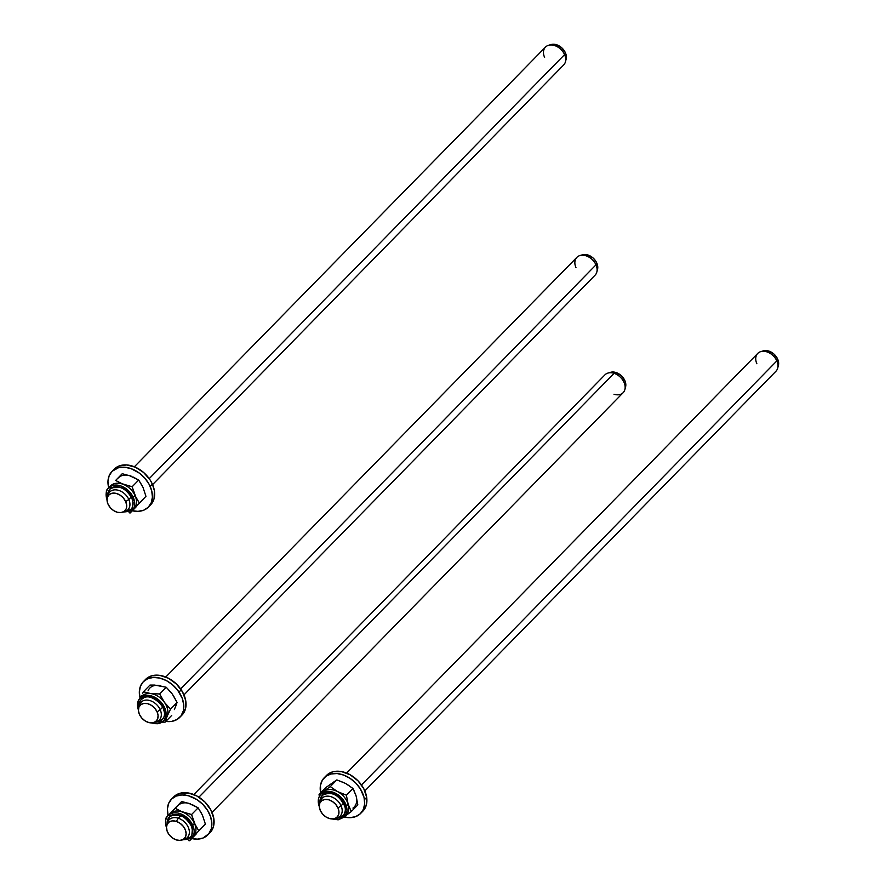 <?xml version="1.0" encoding="UTF-8"?>
<svg xmlns="http://www.w3.org/2000/svg" width="885" height="885" viewBox="0 0 885 885"><rect width="100%" height="100%" fill="white"/><g stroke="black" fill="none" stroke-linecap="round" stroke-linejoin="round"><path stroke-width="1.33" d="M152.585 484.615L563.701 64.926A12.744 9.138 -135.6 0 0 564.586 54.604L149.222 478.641L564.586 54.604L565.404 52.768A11.284 8.098 -135.6 0 0 551.189 44.527L548.545 45.29A12.744 9.138 44.4 0 1 564.586 54.604A12.744 9.138 -135.6 0 0 545.492 47.093L134.376 466.771M544.596 57.414A12.744 9.138 44.4 0 1 548.545 45.29M107.727 496.485A12.744 9.138 44.4 0 1 109.718 491.96A12.744 9.138 44.4 0 1 128.812 499.472L131.268 496.961L128.812 499.472A12.744 9.138 -135.6 0 0 117.561 490.08A12.744 9.138 -135.6 0 0 107.981 495.047L107.262 497.702A11.284 8.098 44.4 0 1 115.758 493.299A11.284 8.098 44.4 0 1 125.714 501.629L128.812 499.472L125.714 501.629L126.699 505.435L126.179 508.853L124.243 511.364L121.19 512.581L117.473 512.315L113.656 510.612L110.337 507.736L108.014 504.107A11.284 8.098 44.4 0 1 107.262 497.702M108.014 504.107L107.03 500.302L107.55 496.883L109.486 494.372L112.539 493.155L116.256 493.421L120.072 495.124L123.391 498.001L125.714 501.629A11.284 8.098 44.4 0 1 122.219 512.36A11.284 8.098 44.4 0 1 108.014 504.107M122.219 512.36L124.862 511.585A12.744 9.138 -135.6 0 0 128.812 499.472A12.744 9.138 44.4 0 1 127.927 509.793A12.744 9.138 44.4 0 1 123.435 511.873M564.586 54.604A12.744 9.138 44.4 0 1 565.427 61.839L566.146 59.173A11.284 8.098 -135.6 0 0 565.404 52.768L564.586 54.604M565.858 60.003L566.378 56.585L565.404 52.768L561.51 47.591L555.935 44.571L550.581 44.737M364.841 790.924L775.957 371.235A12.744 9.138 -135.6 0 0 776.842 360.914L361.478 784.951L776.842 360.914L777.661 359.089A11.284 8.098 -135.6 0 0 763.445 350.836L760.801 351.61A12.744 9.138 44.4 0 1 776.842 360.914A12.744 9.138 -135.6 0 0 757.748 353.403L346.632 773.092M756.852 363.724A12.744 9.138 44.4 0 1 760.801 351.61M319.983 802.795A12.744 9.138 44.4 0 1 321.974 798.27A12.744 9.138 44.4 0 1 341.068 805.781L343.524 803.281L341.068 805.781A12.744 9.138 -135.6 0 0 329.817 796.389A12.744 9.138 -135.6 0 0 320.237 801.356L319.518 804.022A11.284 8.098 44.4 0 1 328.014 799.62A11.284 8.098 44.4 0 1 337.981 807.939L341.068 805.781L337.981 807.939L338.955 811.744L338.435 815.162L336.499 817.674L333.446 818.89L329.729 818.625L325.912 816.921L322.594 814.045L320.27 810.428A11.284 8.098 44.4 0 1 319.518 804.022M320.27 810.428L319.286 806.611L319.806 803.193L321.742 800.682L324.795 799.476L328.512 799.73L332.329 801.434L335.647 804.321L337.981 807.939A11.284 8.098 44.4 0 1 334.475 818.669A11.284 8.098 44.4 0 1 320.27 810.428M334.475 818.669L337.119 817.906A12.744 9.138 -135.6 0 0 341.068 805.781A12.744 9.138 44.4 0 1 340.183 816.103A12.744 9.138 44.4 0 1 335.692 818.183M776.842 360.914A12.744 9.138 44.4 0 1 777.683 368.149L778.402 365.494A11.284 8.098 -135.6 0 0 777.661 359.089L776.842 360.914M778.125 366.313L778.634 362.894L777.661 359.089L773.767 353.9L768.191 350.88L762.837 351.046M212.024 812.386L623.128 392.708A12.744 9.138 -135.6 0 0 623.914 382.132A12.744 9.138 -135.6 0 0 614.079 373.337L198.893 797.175L614.079 373.337L616.026 372.53A11.284 8.098 -135.6 0 0 610.617 372.297L607.973 373.072A12.744 9.138 44.4 0 1 614.079 373.337A12.744 9.138 -135.6 0 0 604.92 374.864L193.815 794.553M167.165 824.256A12.744 9.138 44.4 0 1 169.146 819.731A12.744 9.138 44.4 0 1 178.294 818.205L180.817 815.627L178.294 818.205A12.744 9.138 -135.6 0 0 167.42 822.829L166.701 825.484A11.284 8.098 44.4 0 1 176.336 821.391L178.294 818.205L176.336 821.391L180.109 823.304L183.295 826.347L185.419 830.042L186.149 833.825L185.385 837.121L183.239 839.445L180.031 840.418L176.259 839.898A11.284 8.098 44.4 0 1 166.701 825.484M176.259 839.898L172.486 837.984L169.3 834.942L167.177 831.247L166.446 827.464L167.21 824.167L169.356 821.844L172.564 820.871L176.336 821.391A11.284 8.098 44.4 0 1 185.75 831.048A11.284 8.098 44.4 0 1 181.657 840.13A11.284 8.098 44.4 0 1 176.259 839.898M181.657 840.13L184.301 839.367A12.744 9.138 -135.6 0 0 188.925 829.112A12.744 9.138 -135.6 0 0 178.294 818.205A12.744 9.138 44.4 0 1 188.14 826.999A12.744 9.138 44.4 0 1 187.355 837.575A12.744 9.138 44.4 0 1 182.874 839.644M624.865 389.61L625.573 386.955A11.284 8.098 -135.6 0 0 616.026 372.53L614.079 373.337A12.744 9.138 44.4 0 1 624.865 389.61A12.744 9.138 44.4 0 1 613.98 394.234M625.573 386.977L625.098 381.192L621.491 375.859L616.026 372.53L610.539 372.331M183.98 694.858L595.085 275.169A12.744 9.138 -135.6 0 0 595.981 264.847L180.606 688.884L595.981 264.847L596.789 263.022A11.284 8.098 -135.6 0 0 582.573 254.769L579.929 255.544A12.744 9.138 44.4 0 1 595.981 264.847A12.744 9.138 -135.6 0 0 576.876 257.336L165.772 677.025M575.98 267.657A12.744 9.138 44.4 0 1 579.929 255.544M139.122 706.728A12.744 9.138 44.4 0 1 141.102 702.203A12.744 9.138 44.4 0 1 160.207 709.715L162.663 707.203L160.207 709.715A12.744 9.138 -135.6 0 0 148.957 700.323A12.744 9.138 -135.6 0 0 139.365 705.29L138.657 707.956A11.284 8.098 44.4 0 1 147.142 703.553A11.284 8.098 44.4 0 1 157.11 711.872L160.207 709.715L157.11 711.872L158.083 715.677L157.574 719.096L155.638 721.607L152.574 722.824L148.857 722.558L145.052 720.855L141.722 717.978L139.399 714.361A11.284 8.098 44.4 0 1 138.657 707.956M139.399 714.361L138.414 710.544L138.934 707.126L140.87 704.615L143.934 703.409L147.651 703.663L151.457 705.367L154.775 708.243L157.11 711.872A11.284 8.098 44.4 0 1 153.614 722.603A11.284 8.098 44.4 0 1 139.399 714.361M153.614 722.603L156.258 721.839A12.744 9.138 -135.6 0 0 160.207 709.715A12.744 9.138 44.4 0 1 159.311 720.036A12.744 9.138 44.4 0 1 154.831 722.116M595.981 264.847A12.744 9.138 44.4 0 1 596.811 272.082L597.53 269.427A11.284 8.098 -135.6 0 0 596.789 263.022L595.981 264.847M597.253 270.246L597.464 264.936L595.771 261.141L592.895 257.834L587.33 254.814L581.965 254.98M179.788 717.348L182.011 715.08A25.488 18.275 -135.6 0 0 181.237 689.802A25.488 18.275 -135.6 0 0 145.582 679.403L143.37 681.671A25.488 18.275 44.4 0 1 179.013 692.07L181.237 689.802L179.013 692.07A25.488 18.275 44.4 0 1 179.788 717.348A25.488 18.275 44.4 0 1 165.827 721.419M140.073 698.044A25.488 18.275 44.4 0 1 143.37 681.671M182.089 715.003L185.54 708.608L185.695 700.489L182.498 691.871L176.469 684.083L168.504 678.286L159.82 675.377L151.744 675.808L145.505 679.492M140.173 698.431L139.332 692.07L140.394 686.34L143.281 681.76L147.751 678.695L153.404 677.434L159.765 678.076L166.28 680.554L172.398 684.669L177.575 690.057L182.277 698.431L183.748 704.88L183.328 710.876L181.016 715.888L177.044 719.494L171.734 721.375L165.55 721.375M148.392 507.105L150.616 504.837A25.488 18.275 -135.6 0 0 152.408 484.195A25.488 18.275 -135.6 0 0 114.198 469.161L111.975 471.428A25.488 18.275 44.4 0 1 150.184 486.462L152.408 484.195L150.184 486.462A25.488 18.275 44.4 0 1 148.392 507.105A25.488 18.275 44.4 0 1 132.307 510.778M107.008 499.66A16.384 11.748 44.4 0 1 108.711 487.779A16.384 11.748 44.4 0 1 133.27 497.436L131.721 497.901L133.27 497.436L124.044 487.381L108.711 487.779A25.488 18.275 44.4 0 1 111.975 471.428M150.439 505.014L154.056 498.742L154.377 490.677L152.408 484.195L150.118 479.969L143.613 472.479L135.405 467.214L126.732 464.946L118.933 466.041L113.18 470.333M119.63 512.647L132.119 510.711L133.27 497.436A16.384 11.748 44.4 0 1 132.119 510.711L133.9 508.897A16.384 11.748 -135.6 0 0 134.055 508.731L130.15 512.979L129.066 512.758L130.15 512.979L134.055 508.731A16.384 11.748 -135.6 0 0 135.051 495.622A16.384 11.748 44.4 0 1 134.055 508.731L139.387 503.034L135.051 495.622L132.142 486.761L123.192 484.316A16.384 11.748 44.4 0 1 135.051 495.622L133.27 497.436L135.051 495.622A16.384 11.748 -135.6 0 0 123.192 484.316A16.384 11.748 -135.6 0 0 110.492 485.965L108.711 487.779L108.224 485.588L107.948 481.407L109.143 475.754L112.152 471.251L118.513 467.722L124.519 467.214L131.002 468.608L139.454 473.187L144.93 478.287L149.134 484.327L151.7 490.788L152.419 497.127L151.224 502.78L148.226 507.282L143.669 510.225L137.938 511.364L131.555 510.601M360.649 813.415L362.872 811.147A25.488 18.275 -135.6 0 0 366.689 797.363A25.488 18.275 -135.6 0 0 349.841 774.607A25.488 18.275 -135.6 0 0 326.454 775.47L324.231 777.738A25.488 18.275 44.4 0 1 347.617 776.875A25.488 18.275 44.4 0 1 364.465 799.631L366.689 797.363L364.465 799.631A25.488 18.275 44.4 0 1 360.649 813.415A25.488 18.275 44.4 0 1 344.353 817.043L346.334 805.936L337.384 794.354L328.28 791.345L320.967 794.088A16.384 11.748 44.4 0 1 334.895 792.971A16.384 11.748 44.4 0 1 346.334 805.936L348.115 804.122A16.384 11.748 -135.6 0 0 337.616 791.633A16.384 11.748 -135.6 0 0 323.954 791.245A16.384 11.748 -135.6 0 0 322.748 792.274L320.967 794.088C318.29 797.042 317.593 800.825 318.899 805.461L319.286 806.611M320.647 792.816A25.488 18.275 44.4 0 1 320.425 791.533A25.488 18.275 44.4 0 1 324.231 777.738M362.474 811.534L366.224 805.361L366.689 797.363L363.801 788.734L358.005 780.813L350.172 774.784L341.499 771.587L333.313 771.687L329.795 772.992L326.443 775.492M320.835 793.679L320.447 785.404L322.372 780.139L326.023 776.211L331.09 773.955L337.141 773.556L343.634 775.061L350.04 778.324L355.781 783.07L360.372 788.9L364.056 797.473L364.664 803.79L363.359 809.388L360.261 813.802L355.615 816.656L349.841 817.685L343.435 816.811M208.871 833.681A25.488 18.275 -135.6 0 0 210.055 832.608A25.488 18.275 -135.6 0 0 210.132 808.68A25.488 18.275 -135.6 0 0 186.27 792.728A25.488 18.275 -135.6 0 0 173.637 796.942L171.413 799.21A25.488 18.275 44.4 0 1 184.047 794.995L186.27 792.728L184.047 794.995A25.488 18.275 44.4 0 1 207.909 810.948A25.488 18.275 44.4 0 1 207.831 834.876A25.488 18.275 44.4 0 1 195.198 839.091A25.488 18.275 44.4 0 1 191.735 838.56M190.894 838.349L197.289 839.135L203.019 838.029L208.794 833.781L211.25 828.869L211.836 822.928L210.508 816.501L207.389 810.107L202.731 804.31L196.957 799.62L188.361 795.737L181.967 794.951L176.226 796.058L171.646 798.978L168.615 803.447L167.387 809.089L168.128 815.572A25.488 18.275 44.4 0 1 171.413 799.21M208.451 834.002L212.035 830.019L213.473 826.601L213.827 818.548L210.84 809.93L204.955 802.042L197.078 796.102L188.405 792.993L180.252 793.214L173.626 796.954M168.869 817.497L167.165 823.758L169.444 816.822C177.575 812.419 184.81 815.373 191.16 825.683L192.709 825.207L191.16 825.683C193.085 830.915 192.786 834.765 190.253 837.21A14.569 10.443 44.4 0 1 183.372 839.633A14.569 10.443 44.4 0 0 190.253 837.21L183.095 839.622L189.379 837.973M179.069 840.429L191.558 838.482L192.709 825.207A16.384 11.748 44.4 0 1 191.558 838.482L193.339 836.668A16.384 11.748 -135.6 0 0 193.494 836.502L189.589 840.75L188.494 840.54L189.589 840.75L193.494 836.502A16.384 11.748 -135.6 0 0 194.479 823.404A16.384 11.748 44.4 0 1 193.494 836.502L198.815 830.805L194.479 823.404L192.709 825.207L183.483 815.162L168.15 815.55A16.384 11.748 44.4 0 1 192.709 825.207L194.479 823.404A16.384 11.748 -135.6 0 0 182.62 812.098A16.384 11.748 -135.6 0 0 169.92 813.735A16.384 11.748 -135.6 0 0 169.765 813.901A16.384 11.748 44.4 0 1 182.62 812.098A16.384 11.748 44.4 0 1 194.479 823.404L191.569 814.532L182.62 812.098L175.097 808.204L169.765 813.901L181.668 801.5L190.618 803.934A16.384 11.748 -135.6 0 0 177.763 805.737M166.446 827.431A16.384 11.748 44.4 0 1 168.15 815.55C165.307 817.22 164.887 821.734 166.878 829.09M188.748 803.326L198.14 807.828L202.477 815.24L205.386 824.101L200.342 829.378M165.871 818.138L166.059 818.924L166.712 817.22L165.871 818.138M167.63 816.213L166.712 817.22L167.63 816.213M190.618 803.934L181.668 801.5L175.097 808.204L180.573 811.235L191.569 814.532L198.14 807.828L192.465 804.764M201.548 813.415L198.14 807.828L191.569 814.532L195.452 825.406L198.815 830.805L205.386 824.101L202.477 815.24M202.422 827.121L193.494 836.502M167.165 823.758A14.569 10.443 44.4 0 1 169.444 816.822A14.569 10.443 44.4 0 1 191.282 825.417A14.569 10.443 44.4 0 0 169.444 816.822L171.225 815.008L169.444 816.822A14.569 10.443 44.4 0 0 167.165 823.758M189.589 840.75L196.16 834.046L189.589 840.75M188.273 820.738L183.991 817.021M192.454 832.641L192.543 830.329M109.43 489.715L107.727 495.987L110.017 489.051C118.136 484.648 125.371 487.602 131.721 497.912C133.657 503.145 133.358 506.983 130.825 509.439A14.569 10.443 44.4 0 1 123.933 511.862L130.825 509.439A14.569 10.443 44.4 0 1 123.933 511.862M110.492 485.965A16.384 11.748 -135.6 0 0 110.337 486.119A16.384 11.748 44.4 0 1 123.192 484.316L115.658 480.422L122.23 473.718L131.179 476.163A16.384 11.748 -135.6 0 0 118.324 477.966M129.31 475.555L138.702 480.057L143.038 487.458L145.948 496.33L140.903 501.596M106.432 490.367L106.62 491.153L107.273 489.449L106.432 490.367M108.191 488.443L107.273 489.449L108.191 488.443M131.179 476.163L122.23 473.718L115.658 480.422L121.145 483.464L132.142 486.761L138.702 480.057L133.038 476.982M142.109 485.633L138.702 480.057L132.142 486.761L136.013 497.624L139.387 503.034L145.948 496.33L143.038 487.458M142.994 499.35L134.055 508.731M107.727 495.987A14.569 10.443 44.4 0 1 110.017 489.051A14.569 10.443 44.4 0 1 131.843 497.635A14.569 10.443 44.4 0 0 110.017 489.051L111.787 487.237L110.017 489.051A14.569 10.443 44.4 0 0 107.727 495.987M130.15 512.979L136.721 506.275L130.15 512.979M128.834 492.967L124.553 489.25M123.657 511.84L129.94 510.202M133.016 504.87L133.104 502.558M163.703 717.492L162.209 719.682A14.569 10.443 44.4 0 1 155.329 722.105L162.209 719.682A14.569 10.443 44.4 0 1 155.329 722.105M144.111 697.513L140.815 699.958L139.786 701.761A14.569 10.443 44.4 0 0 139.122 706.23L139.786 701.761L139.122 706.23A14.569 10.443 44.4 0 1 139.786 701.761L141.401 699.294A14.569 10.443 44.4 0 1 157.585 700.677A14.569 10.443 44.4 0 1 163.825 717.215A0.907 0.608 22.5 0 0 165.329 718.178L165.783 711.064L159.621 700.71L147.883 695.289L140.095 698.022L138.281 700.798A0.907 0.608 22.5 0 0 139.786 701.761A0.907 0.608 -157.5 0 1 138.281 700.798A16.384 11.748 44.4 0 1 140.095 698.022A16.384 11.748 44.4 0 1 158.304 699.57A16.384 11.748 44.4 0 1 165.329 718.178L167.11 716.363A16.384 11.748 -135.6 0 0 164.378 702.281A16.384 11.748 -135.6 0 0 150.848 693.597A16.384 11.748 -135.6 0 0 141.877 696.207L138.193 700.931L138.414 710.544M141.058 697.181A16.384 11.748 44.4 0 1 150.848 693.597A16.384 11.748 44.4 0 1 164.378 702.281A16.384 11.748 44.4 0 1 167.11 716.363L170.506 709.139L164.378 702.281L159.665 693.962L150.848 693.597L143.459 691.76L150.019 685.056L158.846 685.433A16.384 11.748 -135.6 0 0 148.049 690.82M157.032 685.3L166.236 687.258L172.365 694.117L177.077 702.436L174.378 709.593M140.792 697.28L141.611 695.488L140.792 697.28M142.507 693.652L143.459 691.76L142.507 693.652M171.048 692.446L166.236 687.258L159.665 693.962L166.236 687.258L154.554 685.067L150.019 685.056L143.459 691.76L150.848 693.597L159.665 693.962L164.378 702.281L170.506 709.139L167.11 716.363L165.329 718.178A16.384 11.748 44.4 0 1 163.515 720.954L165.285 719.14A16.384 11.748 -135.6 0 0 167.11 716.363L165.141 722.127L162.055 722.149L165.141 722.127L167.11 716.363A16.384 11.748 44.4 0 1 164.333 719.981M158.846 685.433L160.694 685.798M175.595 706.661L177.077 702.436L170.506 709.139L177.077 702.436L173.504 695.887M151.025 722.89L157.497 723.742L163.515 720.954A16.384 11.748 44.4 0 1 151.667 722.901M138.403 709.903A16.384 11.748 44.4 0 1 138.16 701.108M163.515 720.954L165.329 718.178A0.907 0.608 -157.5 0 1 163.825 717.215A14.569 10.443 44.4 0 0 157.585 700.677A14.569 10.443 44.4 0 0 141.401 699.294C148.448 690.433 169.179 706.916 163.736 717.348L162.209 719.682M139.786 701.761A14.569 10.443 44.4 0 1 141.401 699.294L143.182 697.48L141.401 699.294A14.569 10.443 44.4 0 0 139.786 701.761M165.141 722.127L171.701 715.423L165.141 722.127M164.499 712.801L163.227 707.878M155.041 722.083L161.335 720.445M319.983 802.297A14.569 10.443 44.4 0 1 322.273 795.361A14.569 10.443 44.4 0 0 319.983 802.297L322.273 795.361C331.377 790.913 338.866 794.509 344.708 806.169L346.334 805.936L344.708 806.169C345.913 809.487 345.371 812.684 343.081 815.749A14.569 10.443 44.4 0 1 336.189 818.171L338.734 818.005L342.55 816.236M319.153 805.638A16.384 11.748 44.4 0 1 319.009 805.173A16.384 11.748 44.4 0 1 320.967 794.088M321.93 793.248A16.384 11.748 44.4 0 1 323.954 791.245A16.384 11.748 44.4 0 1 337.616 791.633A16.384 11.748 44.4 0 1 348.115 804.122L346.389 795.184L337.616 791.633L330.282 786.61L319.054 794.431L325.625 787.727L336.842 779.906L345.615 783.468L352.949 788.48L356.113 795.958L357.839 804.885L356.113 795.958L353.845 790.183L352.949 788.48L347.407 784.541M352.938 808.071A16.384 11.748 -135.6 0 0 356.113 795.958L355.438 794.099M330.769 784.077L325.625 787.727L319.054 794.431L319.363 796.732L319.054 794.431L330.282 786.61L336.842 779.906L333.302 782.307M343.767 782.606L336.842 779.906L330.282 786.61L337.616 791.633L346.389 795.184L348.115 804.122L346.334 805.936A16.384 11.748 44.4 0 1 344.376 817.021L346.157 815.207A16.384 11.748 -135.6 0 0 348.115 804.122L351.268 811.589L344.951 816.236L351.268 811.589L348.115 804.122A16.384 11.748 44.4 0 1 345.194 816.047M343.081 815.749L336.189 818.171A14.569 10.443 44.4 0 0 343.081 815.749L344.851 813.934L343.081 815.749M322.273 795.361A14.569 10.443 44.4 0 1 334.652 794.365A14.569 10.443 44.4 0 1 344.818 805.892A14.569 10.443 44.4 0 0 334.652 794.365A14.569 10.443 44.4 0 0 322.273 795.361L324.043 793.546L322.273 795.361M346.389 795.184L352.949 788.48L346.389 795.184M351.268 811.589L357.839 804.885L351.268 811.589M342.462 801.036L338.601 796.865M322.804 794.874L320.481 798.259L320.027 802.761M344.862 812.85L345.338 810.693M210.055 832.608L207.831 834.876M190.253 837.21L192.034 835.396L190.253 837.21M169.92 813.735L168.15 815.55M130.825 509.439L132.595 507.625L130.825 509.439M108.711 487.779C105.879 489.438 105.448 493.952 107.45 501.319M331.886 818.957L338.181 819.831L344.376 817.021"/></g></svg>
